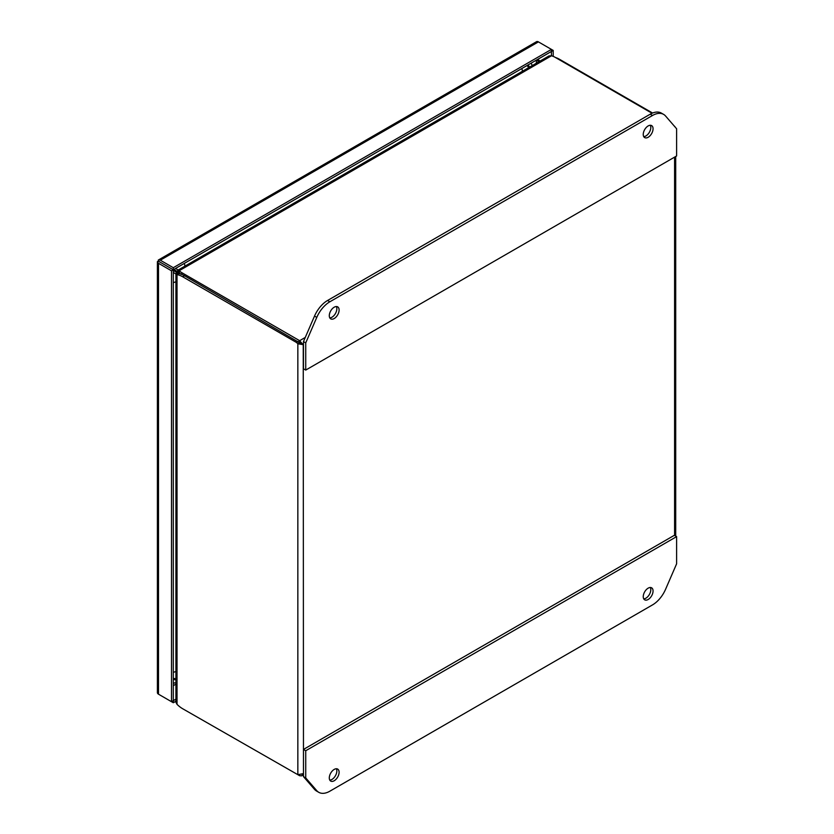 <?xml version="1.0" encoding="UTF-8"?>
<svg xmlns="http://www.w3.org/2000/svg" width="834" height="834" viewBox="0 0 834 834"><rect width="100%" height="100%" fill="white"/><g stroke="black" fill="none" stroke-linecap="round" stroke-linejoin="round"><path stroke-width="1.25" d="M536.356 63.228L536.356 60.163L539.014 61.695M537.513 59.485L540.171 61.018M160.295 262.272L158.502 261.23L158.272 260.083A3.816 2.2 60 0 1 158.387 260.01A3.816 2.2 60 0 1 160.295 260.198L173.295 267.704L173.295 269.768L160.295 262.272L173.295 269.768L173.295 700.664L175.911 699.153M157.397 692.491A3.816 2.2 0 0 0 157.386 692.637A3.816 2.2 0 0 0 158.502 694.19L171.502 701.696L171.502 270.8L551.42 51.458L551.42 55.774M173.295 267.704L551.42 49.394L553.213 50.426L551.42 51.458L551.42 49.394L538.42 41.888A3.816 2.2 -120 0 0 536.512 41.7A3.816 2.2 -120 0 0 536.398 41.773M160.201 262.199L158.502 261.23L157.397 261.605L159.252 261.668L158.272 260.083M171.502 270.8L158.502 263.304A3.816 2.2 180 0 1 157.386 261.74A3.816 2.2 180 0 1 157.397 261.605M160.295 695.233A3.816 2.2 60 0 1 160.284 695.222L173.295 702.728L173.295 700.664L171.502 701.696M553.213 50.426L553.213 56.368M175.911 701.227L173.295 702.728M159.252 261.668L158.502 261.219M158.502 261.24L159.138 261.605M643.744 136.63A6.933 4.003 120 0 0 650.801 127.466A6.933 4.003 120 0 0 650.301 125.277M643.243 134.441A6.933 4.003 -60 0 1 646.277 127.456A6.933 4.003 -60 0 1 651.625 125.6A6.933 4.003 -60 0 1 653.053 128.77A6.933 4.003 -60 0 1 650.03 135.754A6.933 4.003 -60 0 1 644.682 137.61A6.933 4.003 -60 0 1 643.243 134.441M329.784 317.89A6.933 4.003 120 0 0 336.842 308.726A6.933 4.003 120 0 0 336.342 306.537M329.294 315.7A6.933 4.003 -60 0 1 332.318 308.716A6.933 4.003 -60 0 1 337.666 306.86A6.933 4.003 -60 0 1 339.104 310.029A6.933 4.003 -60 0 1 336.071 317.014A6.933 4.003 -60 0 1 330.723 318.869A6.933 4.003 -60 0 1 329.294 315.7M329.837 301.793A22.205 12.812 120 0 0 316.774 317.4L305.734 342.889L305.734 370.077L676.614 155.958L676.614 128.77L665.574 116.02A22.205 12.812 120 0 0 663.614 114.394A22.205 12.812 120 0 0 652.511 115.488L329.837 301.793L327.574 300.48A22.205 12.812 120 0 0 314.512 316.096L303.472 341.586L305.734 342.889M663.614 114.394L661.352 113.09A22.205 12.812 120 0 0 650.249 114.185L327.574 300.48M305.734 370.077L303.472 368.774L303.472 341.586M329.784 780.113A6.933 4.003 120 0 0 336.842 770.95A6.933 4.003 120 0 0 336.342 768.76M339.104 772.253A6.933 4.003 -60 0 1 336.071 779.237A6.933 4.003 -60 0 1 330.723 781.093A6.933 4.003 -60 0 1 329.294 777.924A6.933 4.003 -60 0 1 332.318 770.939A6.933 4.003 -60 0 1 337.666 769.084A6.933 4.003 -60 0 1 339.104 772.253M643.744 598.854A6.933 4.003 120 0 0 650.801 589.69A6.933 4.003 120 0 0 650.301 587.49M653.053 590.993A6.933 4.003 -60 0 1 650.03 597.978A6.933 4.003 -60 0 1 644.682 599.834A6.933 4.003 -60 0 1 643.243 596.664A6.933 4.003 -60 0 1 646.277 589.68A6.933 4.003 -60 0 1 651.625 587.824A6.933 4.003 -60 0 1 653.053 590.993M652.511 604.9A22.205 12.812 120 0 0 665.574 589.294L676.614 563.805L676.614 536.616L305.734 750.736L305.734 777.924L316.774 790.674A22.205 12.812 120 0 0 318.734 792.3A22.205 12.812 120 0 0 329.837 791.205L652.511 604.9M305.734 777.924L303.472 776.621L314.512 789.36A22.205 12.812 120 0 0 316.472 790.997L318.734 792.3M305.734 750.736L303.472 749.432L303.472 776.621M676.614 536.616L674.352 535.303L303.472 749.432M301.449 343.806L299.625 342.764L299.635 340.689L303.242 344.838L299.614 342.743M180.832 274.094A12.479 7.204 180 0 1 179.331 272.708L179.331 270.643L551.472 55.795A12.479 7.204 180 0 1 554.954 57.212L652.052 113.268M177.027 704.344L175.911 702.249L175.911 273.615L176.422 272.979L177.027 274.636L178.82 273.604A23.915 13.813 60 0 1 184.502 275.752L299.625 342.764L297.842 343.796L297.842 774.682L182.719 708.764A23.915 13.813 60 0 1 177.027 704.344L177.027 274.636A23.915 13.813 60 0 1 182.719 276.784L184.502 275.752M305.275 337.426L299.635 340.689L181.791 272.655A12.479 7.204 180 0 1 179.331 270.643L177.6 270.946L177.892 270.185L549.095 55.868L551.472 55.795M298.353 341.481L296.57 342.513L297.842 343.796L303.472 344.703M296.57 342.513L182.719 276.784M299.635 775.724L297.842 774.682L303.242 773.639L301.564 775.839L299.635 775.724L299.635 774.901M558.989 59.537L559.458 59.266A23.915 13.813 -120 0 0 555.496 57.525M559.458 59.266L652.595 113.038M673.591 125.277L674.497 126.33M179.091 272.259L177.6 270.946A12.479 5.098 131.6 0 0 177.986 271.404L179.206 272.478M178.559 273.604L177.006 273.093A12.479 5.098 108.4 0 0 176.422 272.979L178.309 273.615M674.591 126.278L675.54 127.539M179.373 272.749L173.868 269.445M173.295 270.518L178.872 273.615M528.714 67.637L527.13 65.479M175.567 268.454L178.174 270.018M175.911 678.72L173.295 678.417M173.295 272.489L175.911 273.938M175.911 679.793L174.285 679.616M529.642 67.106L528.683 65.771M184.335 263.398A11.103 6.411 60 0 1 184.94 266.119M522.438 71.265A11.103 6.411 -120 0 0 521.834 68.544M175.911 281.746A11.103 6.411 180 0 1 173.295 282.58M173.295 672.287A11.103 6.411 -0 0 0 175.911 671.464M174.264 682.994L173.295 683.557M538.43 58.964L538.43 60.017M175.911 684.151L173.295 685.663M160.295 260.198L538.42 41.888M158.502 694.19L158.502 263.304M316.774 317.4L314.512 316.096M652.511 115.488L650.249 114.185M316.774 790.674L314.512 789.36M181.791 272.655L181.791 274.438M303.472 773.504L303.242 344.838M674.591 157.126L674.591 535.438M532.301 65.573L531.102 63.186M173.295 683.004L175.911 682.848M536.512 41.7L158.387 260.01M157.386 261.74L157.386 692.637M301.991 775.651L303.472 774.796M675.707 536.085L675.707 156.479"/></g></svg>
